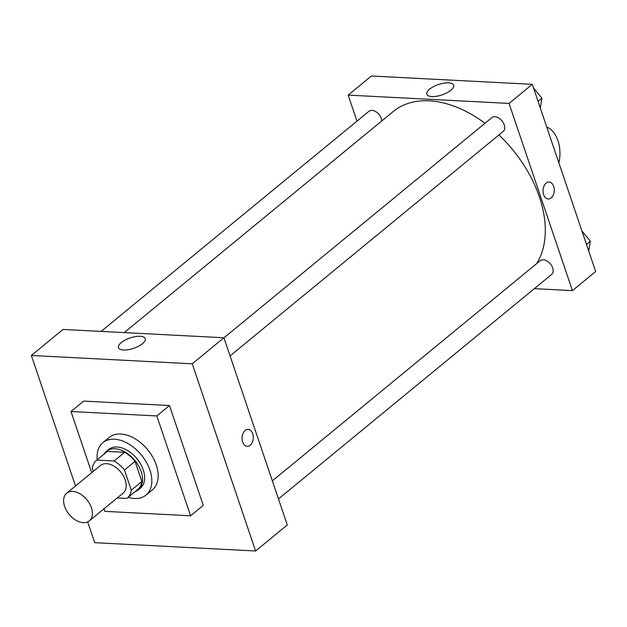 <?xml version="1.0" encoding="UTF-8"?>
<svg xmlns="http://www.w3.org/2000/svg" width="627" height="627" viewBox="0 0 627 627"><rect width="100%" height="100%" fill="white"/><g stroke="black" fill="none" stroke-linecap="round" stroke-linejoin="round"><path stroke-width="0.94" d="M91.401 507.737A17.862 11.505 50.6 0 1 89.34 520.849A17.862 11.505 50.6 0 1 69.111 514.352A17.862 11.505 50.6 0 1 66.658 493.245A17.862 11.505 50.6 0 1 80.076 493.849A17.862 11.505 50.6 0 1 91.401 507.737M66.658 493.245L100.445 465.469A17.862 11.505 50.6 0 1 113.871 466.08A17.862 11.505 50.6 0 1 125.196 479.961A17.862 11.505 50.6 0 1 123.135 493.073L89.34 520.849M96.339 460.469L106.896 451.793A24.335 15.667 50.6 0 1 107.366 451.424L124.663 452.318L114.106 461.002L96.809 460.108A24.335 15.667 50.6 0 0 96.339 460.469A24.335 15.667 50.6 0 0 92.294 468.377L93.298 471.347M117.21 497.94L126.779 498.441A24.335 15.667 50.6 0 0 127.242 498.073A24.335 15.667 50.6 0 0 131.286 490.165L124.475 470.038A24.335 15.667 50.6 0 0 114.106 461.002M131.286 490.165L141.843 481.489L135.032 461.362L124.475 470.038M141.843 481.489A24.335 15.667 50.6 0 1 137.807 489.397L127.242 498.073M124.663 452.318A24.335 15.667 50.6 0 1 135.032 461.362M134.938 491.748A25.009 16.106 -129.4 0 0 138.23 489.914A25.009 16.106 -129.4 0 0 134.789 460.367A25.009 16.106 -129.4 0 0 106.472 451.268A25.009 16.106 -129.4 0 0 104.035 454.144M106.472 451.268L108.581 449.535A25.009 16.106 50.6 0 1 127.375 450.382A25.009 16.106 50.6 0 1 143.23 469.827A25.009 16.106 50.6 0 1 140.346 488.182L138.23 489.914M107.366 451.424L96.809 460.108M97.24 459.724A33.944 21.851 50.6 0 1 102.914 442.631A33.944 21.851 50.6 0 1 128.41 443.791A33.944 21.851 50.6 0 1 149.939 470.172A33.944 21.851 50.6 0 1 146.013 495.079A33.944 21.851 50.6 0 1 128.151 497.329M102.914 442.631L109.247 437.427A33.944 21.851 50.6 0 1 134.75 438.579A33.944 21.851 50.6 0 1 156.272 464.968A33.944 21.851 50.6 0 1 152.353 489.875L146.013 495.079M91.699 472.664L71 411.516L156.805 415.944L190.6 515.786L104.795 511.35L103.949 508.842M71 411.516L83.673 401.1L169.478 405.536L156.805 415.944M169.478 405.536L203.273 505.37L190.6 515.786M87.678 521.883L94.708 542.676L255.597 550.992L192.238 363.793L31.35 355.478L75.514 485.964M31.35 355.478L63.029 329.441L223.917 337.757L287.276 524.948L255.597 550.992M247.234 446.338A8.488 5.596 93 0 0 250.181 445.272A8.488 5.596 -87 0 1 247.242 446.338A8.488 5.596 -87 0 1 242.085 437.575A8.488 5.596 -87 0 1 248.12 429.385A8.488 5.596 -87 0 1 253.183 435.875A8.488 5.596 -87 0 1 250.189 445.272A8.488 5.596 93 0 0 253.183 435.875A8.488 5.596 93 0 0 248.112 429.385M223.917 337.757L192.238 363.793M121.254 342.601A14.131 5.478 161.3 0 1 135.44 336.605A14.131 5.478 161.3 0 1 145.245 338.611A14.131 5.478 161.3 0 1 133.614 348.338A14.131 5.478 161.3 0 1 118.472 347.679A14.131 5.478 161.3 0 1 121.254 342.601M124.248 332.608L393.372 111.426A105.407 67.865 50.6 0 1 485.008 123.268M498.92 134.962A105.407 67.865 50.6 0 1 539.392 196.949A105.407 67.865 50.6 0 1 536.555 263.708M230.062 355.917L503.215 131.427A8.935 5.753 -129.4 0 0 501.992 120.878A8.935 5.753 -129.4 0 0 491.874 117.625L223.941 337.828M272.345 480.846L540.286 260.644A8.935 5.753 50.6 0 1 546.995 260.95A8.935 5.753 50.6 0 1 552.661 267.894A8.935 5.753 50.6 0 1 551.627 274.446L278.474 498.935M101.104 331.409L368.958 111.277A8.935 5.753 50.6 0 1 375.667 111.575A8.935 5.753 50.6 0 1 381.334 118.519A8.935 5.753 50.6 0 1 381.819 120.917M532.292 84.324L595.65 271.522L572.42 290.614L534.345 288.647L572.42 290.614L509.053 103.416L348.173 95.108L356.975 121.121L348.173 95.108L371.403 76.008L532.292 84.324L509.053 103.416L348.173 95.108M540.309 108.024L541.893 98.22L533.499 87.905M541.893 98.22L538.06 101.378M588.722 251.043L590.305 241.238L581.911 230.924M590.305 241.238L586.464 244.389M551.164 197.92A8.488 5.596 93 0 0 554.158 188.515A8.488 5.596 93 0 0 549.087 182.034A8.488 5.596 -87 0 1 554.158 188.515A8.488 5.596 -87 0 1 551.164 197.92A8.488 5.596 -87 0 1 548.217 198.986A8.488 5.596 93 0 0 551.164 197.92M548.217 198.986A8.488 5.596 -87 0 1 543.06 190.216A8.488 5.596 -87 0 1 549.095 182.034M572.42 290.614L509.053 103.416M429.62 89.167A14.131 5.478 161.3 0 1 443.806 83.172A14.131 5.478 161.3 0 1 453.619 85.186A14.131 5.478 161.3 0 1 441.988 94.904A14.131 5.478 161.3 0 1 426.838 94.246A14.131 5.478 161.3 0 1 429.62 89.167M546.736 127.007A28.583 18.857 -87 0 1 558.876 162.871"/></g></svg>
